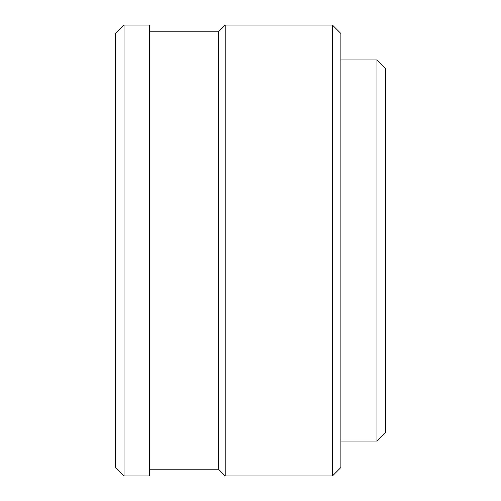 <?xml version="1.0" encoding="UTF-8"?>
<svg xmlns="http://www.w3.org/2000/svg" width="501" height="501" viewBox="0 0 501 501"><rect width="100%" height="100%" fill="white"/><g stroke="black" fill="none" stroke-linecap="round" stroke-linejoin="round"><path stroke-width="0.38" stroke-dasharray="2.5 1.88" d="M385.401 432.613L385.401 68.386M376.965 59.957L376.965 441.043M340.88 467.521L340.88 33.479M332.451 25.05L332.451 475.95M218.461 31.795L218.461 469.205M225.206 475.95L225.206 25.05M115.599 33.479L115.599 467.521M124.035 475.95L124.035 25.05M149.323 475.95L149.323 25.05M149.323 250.5L149.323 31.795L149.323 250.5M340.88 250.5L340.88 59.957L340.88 250.5"/><path stroke-width="0.75" d="M376.965 59.957L385.401 68.386L385.401 432.613L376.965 441.043L376.965 59.957L340.88 59.957M332.451 25.05L340.88 33.479L340.88 467.521L332.451 475.95L332.451 25.05L225.206 25.05L225.206 475.95L218.461 469.205L218.461 31.795L149.323 31.795M115.599 467.521L115.599 33.479L124.035 25.05L124.035 475.95L115.599 467.521M124.035 25.05L149.323 25.05L149.323 475.95L124.035 475.95M376.965 441.043L340.88 441.043M332.451 475.95L225.206 475.95M218.461 469.205L149.323 469.205M218.461 31.795L225.206 25.05"/></g></svg>
